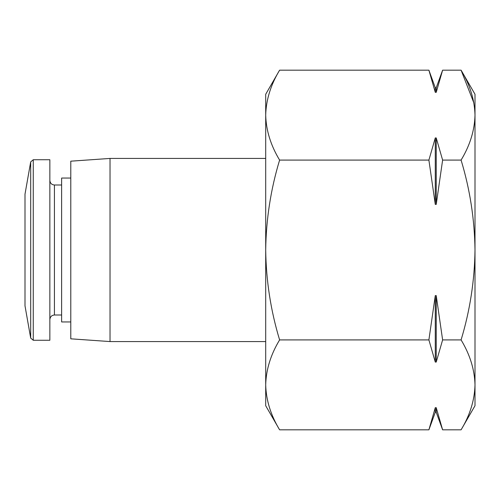 <?xml version="1.0" encoding="UTF-8"?>
<svg xmlns="http://www.w3.org/2000/svg" width="500" height="500" viewBox="0 0 500 500"><rect width="100%" height="100%" fill="white"/><g stroke="black" fill="none" stroke-linecap="round" stroke-linejoin="round"><path stroke-width="0.75" d="M265.7 384.869L265.7 405.731L279.606 429.825C270.725 415.144 266.087 400.163 265.7 384.869L265.7 250C266.112 280.731 270.75 310.7 279.606 339.913C270.725 354.594 266.087 369.581 265.7 384.869C266.1 400.15 270.738 415.138 279.606 429.825L428.894 429.825L435.281 407.675L436.231 407.675L436.231 412.275L442.619 429.825L436.231 407.675L442.619 429.825L461.087 429.825C469.975 415.144 474.613 400.163 475 384.869C474.6 369.588 469.963 354.606 461.087 339.913C469.956 310.694 474.594 280.725 475 250C474.588 219.269 469.95 189.3 461.087 160.087C469.975 145.406 474.613 130.419 475 115.131C474.6 99.85 469.963 84.862 461.087 70.175L473.894 102.981M461.087 429.825L475 405.731L475 94.269L461.087 70.175L442.619 70.175L436.231 92.325L442.619 70.175L436.231 87.725L435.281 87.725L428.894 70.175L435.281 92.325L428.894 70.175L279.606 70.175C270.725 84.856 266.087 99.838 265.7 115.131C266.1 130.412 270.738 145.394 279.606 160.087C270.744 189.306 266.106 219.275 265.7 250L265.7 94.269L279.606 70.175M475 397.656L475 384.869M475 115.131L475 102.344M265.7 341.569L110.031 341.569L110.031 158.431L265.7 158.431M110.031 341.569L70.788 338.825L70.788 161.175L110.031 158.431M70.788 321.95L61.625 321.95L61.625 178.05L70.788 178.05M33.263 340.262L49.856 340.262L49.856 159.738L33.263 159.738L30.688 161.9L30.688 338.1L33.263 340.262L33.263 159.738M30.688 338.1L25 305.844L25 194.156L30.688 161.9M279.606 339.913L428.894 339.913L435.281 362.069L436.231 362.069L442.619 339.913L461.087 339.913M435.281 407.675L428.894 429.825L435.281 412.275L435.281 407.675M279.606 160.087L428.894 160.087L435.281 204.394L436.231 204.394L442.619 160.087L461.087 160.087M442.619 339.913L436.231 295.606L435.281 295.606L428.894 339.913M436.231 87.725L436.231 92.325L435.281 92.325L435.281 87.725M442.619 160.087L436.231 137.931L435.281 137.931L428.894 160.087M435.281 204.394L435.281 137.931M436.231 204.394L436.231 137.931M435.281 362.069L435.281 295.606M436.231 362.069L436.231 295.606M61.625 315L54.431 315L54.431 185C51.675 184.75 50.15 183.225 49.856 180.419M61.625 185L54.431 185M54.431 315C51.675 315.25 50.15 316.775 49.856 319.581M436.231 412.275L435.281 412.275"/></g></svg>
